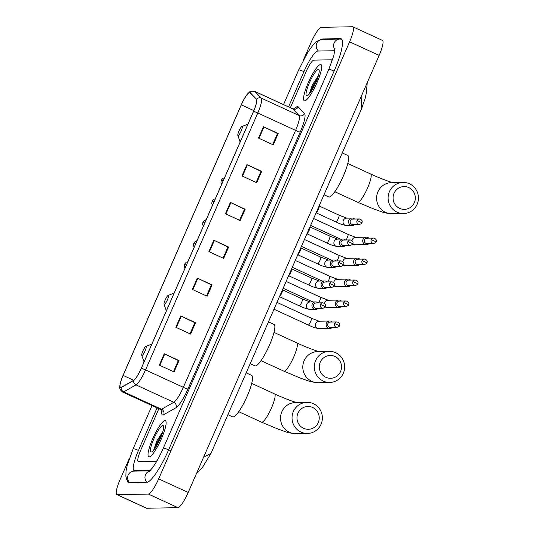 <?xml version="1.0" encoding="UTF-8"?>
<svg xmlns="http://www.w3.org/2000/svg" width="535" height="535" viewBox="0 0 535 535"><rect width="100%" height="100%" fill="white"/><g stroke="black" fill="none" stroke-linecap="round" stroke-linejoin="round"><path stroke-width="0.8" d="M149.131 456.91A19.909 3.972 -65.3 0 0 161.068 439.529A19.909 3.972 -65.3 0 0 165.389 420.657A19.909 3.972 -65.3 0 0 165.001 420.584A19.909 3.972 -65.3 0 0 153.063 437.958A19.909 3.972 -65.3 0 0 148.75 456.83A19.909 3.972 -65.3 0 0 149.131 456.91A19.909 3.972 -65.3 0 0 161.068 439.529A19.909 3.972 -65.3 0 0 165.389 420.657A19.909 3.972 -65.3 0 0 165.001 420.584A19.909 3.972 -65.3 0 0 153.063 437.958A19.909 3.972 -65.3 0 0 148.75 456.83A19.909 3.972 -65.3 0 0 149.131 456.91M304.696 100.834A19.909 3.972 -65.3 0 0 316.633 83.46A19.909 3.972 -65.3 0 0 320.953 64.581A19.909 3.972 -65.3 0 0 320.565 64.508A19.909 3.972 -65.3 0 0 308.628 81.882A19.909 3.972 -65.3 0 0 304.315 100.754A19.909 3.972 -65.3 0 0 304.696 100.834A19.909 3.972 -65.3 0 0 316.633 83.46A19.909 3.972 -65.3 0 0 320.953 64.581A19.909 3.972 -65.3 0 0 320.565 64.508A19.909 3.972 -65.3 0 0 308.628 81.882A19.909 3.972 -65.3 0 0 304.315 100.754A19.909 3.972 -65.3 0 0 304.696 100.834M120.749 387.46A13.275 2.648 114.7 0 1 120.489 387.414A13.275 2.648 114.7 0 1 123.11 375.409L241.318 104.853A13.275 2.648 114.7 0 1 249.785 92.736A13.275 2.648 114.7 0 1 249.959 92.863L256.305 99.49A13.275 2.648 114.7 0 1 253.516 111.374L141.26 368.314A13.275 2.648 114.7 0 1 133.63 380.285L121.338 387.266A13.275 2.648 114.7 0 1 120.749 387.46M120.616 387.761A13.602 2.715 -65.3 0 0 121.218 387.567L133.516 380.586A13.602 2.715 -65.3 0 0 141.327 368.314L253.583 111.367A13.602 2.715 -65.3 0 0 256.452 99.196L250.099 92.562A13.602 2.715 -65.3 0 0 246.595 95.15A13.602 2.715 -65.3 0 0 241.245 104.853L123.037 375.409A13.602 2.715 -65.3 0 0 120.248 383.414A13.602 2.715 -65.3 0 0 120.616 387.761M156.869 445.441A16.592 3.31 114.7 0 1 161.042 436.045M312.433 89.372A16.592 3.31 114.7 0 1 316.606 79.976M313.871 60.127A12.445 2.481 -65.3 0 0 306.167 71.529L290.351 107.742L306.167 71.529A12.445 2.481 -65.3 0 1 313.871 60.127L331.232 59.8L313.871 60.127M158.855 408.707L140.685 450.309A12.445 2.481 -65.3 0 0 138.224 461.565A12.445 2.481 -65.3 0 0 138.465 461.611L155.832 461.284A12.445 2.481 -65.3 0 0 157.183 460.468A12.445 2.481 -65.3 0 1 155.832 461.284L138.465 461.611A12.445 2.481 -65.3 0 1 138.224 461.565A12.445 2.481 -65.3 0 1 140.685 450.309L158.855 408.707M331.927 61.558A12.445 2.481 -65.3 0 0 331.473 59.846A12.445 2.481 -65.3 0 0 331.232 59.8A12.445 2.481 -65.3 0 1 331.473 59.846A12.445 2.481 -65.3 0 1 331.927 61.558M246.916 164.573L261.689 171.367L256.726 182.716L241.954 175.921L246.916 164.573L247.417 164.807L242.462 176.155M263.447 126.728L278.22 133.523L273.258 144.878L258.492 138.083L263.447 126.728L263.949 126.969L258.993 138.318M197.321 278.093L212.094 284.887L207.132 296.236L192.359 289.442L197.321 278.093L197.823 278.327L192.867 289.676M180.79 315.931L195.563 322.725L190.6 334.074L175.828 327.28L180.79 315.931L181.291 316.165L176.336 327.514M164.258 353.769L179.024 360.563L174.069 371.919L159.296 365.124L164.258 353.769L164.76 354.01L159.804 365.351M230.384 202.411L245.157 209.205L240.195 220.554L225.422 213.766L230.384 202.411L230.886 202.645L225.93 213.993M213.853 240.248L228.626 247.043L223.663 258.398L208.891 251.604L213.853 240.248L214.354 240.489L209.399 251.838M228.626 247.043L227.903 247.056M223.068 258.124L227.917 247.023L214.354 240.489M245.157 209.205L244.435 209.218M239.6 220.28L244.448 209.185L230.886 202.645M179.024 360.563L178.309 360.577M173.474 371.644L178.322 360.543L164.76 354.01M195.563 322.725L194.84 322.739M190.005 333.8L194.854 322.699L181.291 316.165M212.094 284.887L211.372 284.901M206.537 295.962L211.385 284.861L197.823 278.327M278.22 133.523L277.498 133.536M272.663 144.604L277.511 133.503L263.949 126.969M261.689 171.367L260.966 171.381M256.131 182.442L260.98 171.34L247.417 164.807M334.917 50.725L317.837 51.046A22.396 4.467 -65.3 0 0 303.974 71.576L288.539 106.906M157.049 407.877L138.491 450.35A22.396 4.467 -65.3 0 0 134.064 470.606A22.396 4.467 -65.3 0 0 134.499 470.693L150.355 470.392M129.37 458.361L120.094 479.594A16.592 3.31 -65.3 0 0 116.817 494.601A16.592 3.31 -65.3 0 0 117.138 494.661L148.396 494.072A16.592 3.31 -65.3 0 0 158.661 478.872L349.602 41.817A16.592 3.31 -65.3 0 0 352.879 26.81A16.592 3.31 -65.3 0 0 352.558 26.75L321.308 27.338A16.592 3.31 -65.3 0 0 311.036 42.546L303.258 60.348M116.817 494.601L146.356 508.19A16.592 3.31 -65.3 0 0 146.677 508.25L177.934 507.661A16.592 3.31 -65.3 0 0 188.2 492.454L379.148 55.406A16.592 3.31 -65.3 0 0 382.425 40.399L352.879 26.81M127.337 480.691A35.671 7.109 -65.3 0 0 128.52 482.664A35.671 7.109 -65.3 0 0 129.209 482.804L146.57 482.476A35.671 7.109 -65.3 0 0 168.652 449.781L334.134 71.008A35.671 7.109 -65.3 0 0 341.176 38.747A35.671 7.109 -65.3 0 0 340.494 38.614L323.127 38.941A35.671 7.109 -65.3 0 0 321.542 39.463M203.641 457.117L210.997 453.392L361.633 108.605L361.145 96.601M151.278 451.988A14.519 2.896 -65.3 0 0 151.659 451.901A14.519 2.896 -65.3 0 0 159.697 439.951A14.519 2.896 -65.3 0 0 163.543 426.074A14.519 2.896 -65.3 0 0 162.854 425.499A14.519 2.896 -65.3 0 0 153.866 438.807A14.519 2.896 -65.3 0 0 151.278 451.988M162.861 431.631L156.802 440.994L153.766 449.935M155.19 448.136L161.797 434.875M154.08 449.667L155.15 446.317L162.526 432.735M318.265 422.556A11.409 11.128 88.9 0 0 312.661 407.483A11.409 11.128 88.9 0 0 297.955 413.214A11.409 11.128 88.9 0 0 303.566 428.294A11.409 11.128 88.9 0 0 318.265 422.556M293.354 411.535A15.555 15.174 -91.1 0 1 306.903 402.353A15.555 15.174 -91.1 0 1 321.047 424.275A15.555 15.174 -91.1 0 1 307.491 433.457A15.555 15.174 -91.1 0 1 293.354 411.535M145.955 346.426A4.976 0.99 -65.3 0 0 145.828 346.459A4.976 0.99 -65.3 0 0 143.072 350.552A4.976 0.99 -65.3 0 0 141.755 355.314A4.976 0.99 -65.3 0 0 141.989 355.507A4.976 0.99 -65.3 0 0 145.072 350.947A4.976 0.99 -65.3 0 0 145.955 346.426M227.91 414.685L232.665 416.872A22.811 4.547 -65.3 0 0 233.106 416.959A22.811 4.547 -65.3 0 0 246.782 397.05A22.811 4.547 -65.3 0 0 251.731 375.423L246.18 372.868M340.554 371.551A11.409 11.128 88.9 0 0 334.943 356.47A11.409 11.128 88.9 0 0 320.244 362.208A11.409 11.128 88.9 0 0 325.848 377.282A11.409 11.128 88.9 0 0 340.554 371.551M315.637 360.53A15.555 15.174 -91.1 0 1 329.192 351.341A15.555 15.174 -91.1 0 1 343.33 373.263A15.555 15.174 -91.1 0 1 329.774 382.445A15.555 15.174 -91.1 0 1 315.637 360.53M168.244 295.42A4.976 0.99 -65.3 0 0 168.11 295.447A4.976 0.99 -65.3 0 0 165.355 299.546A4.976 0.99 -65.3 0 0 164.038 304.301A4.976 0.99 -65.3 0 0 164.272 304.502A4.976 0.99 -65.3 0 0 167.355 299.941A4.976 0.99 -65.3 0 0 168.244 295.42M250.199 363.673L254.948 365.86A22.811 4.547 -65.3 0 0 255.389 365.947A22.811 4.547 -65.3 0 0 269.065 346.038A22.811 4.547 -65.3 0 0 274.014 324.411L268.463 321.863M414.351 202.631A11.409 11.128 88.9 0 0 408.74 187.558A11.409 11.128 88.9 0 0 394.041 193.289A11.409 11.128 88.9 0 0 399.652 208.369A11.409 11.128 88.9 0 0 414.351 202.631M389.433 191.61A15.555 15.174 -91.1 0 1 402.989 182.428A15.555 15.174 -91.1 0 1 417.126 204.35A15.555 15.174 -91.1 0 1 403.577 213.532A15.555 15.174 -91.1 0 1 389.433 191.61M242.041 126.501A4.976 0.99 -65.3 0 0 241.907 126.527A4.976 0.99 -65.3 0 0 239.158 130.627A4.976 0.99 -65.3 0 0 237.834 135.388A4.976 0.99 -65.3 0 0 238.075 135.582A4.976 0.99 -65.3 0 0 241.151 131.021A4.976 0.99 -65.3 0 0 242.041 126.501M323.996 194.76L328.744 196.947A22.811 4.547 -65.3 0 0 329.185 197.034A22.811 4.547 -65.3 0 0 342.861 177.125A22.811 4.547 -65.3 0 0 347.81 155.491L342.266 152.943M332.215 322.016A3.732 3.638 88.9 0 0 326.424 323.227A3.732 3.638 88.9 0 0 332.315 327.407M334.602 323.514A2.695 2.628 88.9 0 1 336.956 321.923L330.249 322.05A2.695 2.628 88.9 0 0 329.219 327.206A2.695 2.628 88.9 0 0 330.349 327.44L337.057 327.313C338.668 326.858 339.478 326.323 339.478 325.701L334.602 323.514A2.695 2.628 88.9 0 0 337.057 327.313M341.377 301.051A3.732 3.638 88.9 0 0 335.585 302.262A3.732 3.638 88.9 0 0 341.477 306.441M343.764 302.556A2.695 2.628 88.9 0 1 346.112 300.964L339.404 301.085A2.695 2.628 88.9 0 0 338.381 306.241A2.695 2.628 88.9 0 0 339.504 306.481L346.212 306.354C347.824 305.9 348.633 305.358 348.633 304.736L343.764 302.556A2.695 2.628 88.9 0 0 346.212 306.354M350.532 280.086A3.732 3.638 88.9 0 0 344.741 281.303A3.732 3.638 88.9 0 0 350.632 285.476M352.919 281.591A2.695 2.628 88.9 0 1 355.273 279.999L348.566 280.126A2.695 2.628 88.9 0 0 347.543 285.282A2.695 2.628 88.9 0 0 348.666 285.516L355.374 285.389C356.985 284.934 357.795 284.393 357.795 283.771L352.919 281.591A2.695 2.628 88.9 0 0 355.374 285.389M359.694 259.121A3.732 3.638 88.9 0 0 353.903 260.338A3.732 3.638 88.9 0 0 359.794 264.517M362.081 260.625A2.695 2.628 88.9 0 1 364.429 259.034L357.721 259.161A2.695 2.628 88.9 0 0 356.698 264.317A2.695 2.628 88.9 0 0 357.821 264.551L364.529 264.424C366.141 263.969 366.95 263.434 366.95 262.812L362.081 260.625A2.695 2.628 88.9 0 0 364.529 264.424M368.849 238.162A3.732 3.638 88.9 0 0 363.058 239.372A3.732 3.638 88.9 0 0 368.949 243.552M371.236 239.66A2.695 2.628 88.9 0 1 373.59 238.068L366.883 238.195A2.695 2.628 88.9 0 0 365.86 243.351A2.695 2.628 88.9 0 0 366.983 243.585L373.691 243.465C375.303 243.01 376.112 242.469 376.112 241.847L371.236 239.66A2.695 2.628 88.9 0 0 373.691 243.465M318.037 302.904A3.732 3.638 88.9 0 0 311.999 304.897A3.732 3.638 88.9 0 0 318.138 308.294M320.425 304.408A2.695 2.628 88.9 0 1 322.772 302.817L316.065 302.944A2.695 2.628 88.9 0 0 315.041 308.1A2.695 2.628 88.9 0 0 316.172 308.334L322.879 308.207C324.491 307.752 325.293 307.21 325.293 306.588L320.425 304.408A2.695 2.628 88.9 0 0 322.879 308.207M279.504 296.597A3.732 0.742 -65.3 0 0 281.604 293.414A3.732 0.742 -65.3 0 0 282.52 289.916L282.467 289.81M327.193 281.938A3.732 3.638 88.9 0 0 321.16 283.938A3.732 3.638 88.9 0 0 327.3 287.335M329.587 283.443A2.695 2.628 88.9 0 1 331.934 281.851L325.226 281.978A2.695 2.628 88.9 0 0 324.203 287.135A2.695 2.628 88.9 0 0 325.327 287.369L332.034 287.241C333.646 286.787 334.455 286.252 334.455 285.63L329.587 283.443A2.695 2.628 88.9 0 0 332.034 287.241M288.659 275.632A3.732 0.742 -65.3 0 0 290.766 272.455A3.732 0.742 -65.3 0 0 291.682 268.951L291.628 268.844M336.354 260.98A3.732 3.638 88.9 0 0 330.316 262.973A3.732 3.638 88.9 0 0 336.455 266.37M338.742 262.478A2.695 2.628 88.9 0 1 341.089 260.886L334.382 261.013A2.695 2.628 88.9 0 0 333.358 266.169A2.695 2.628 88.9 0 0 334.489 266.403L341.196 266.276C342.808 265.821 343.61 265.286 343.61 264.664L338.742 262.478A2.695 2.628 88.9 0 0 341.196 266.276M297.821 254.667A3.732 0.742 -65.3 0 0 299.921 251.49A3.732 0.742 -65.3 0 0 300.837 247.986L300.784 247.879M345.51 240.014A3.732 3.638 88.9 0 0 339.478 242.007A3.732 3.638 88.9 0 0 345.617 245.404M347.904 241.519A2.695 2.628 88.9 0 1 350.251 239.927L343.544 240.054A2.695 2.628 88.9 0 0 342.52 245.204A2.695 2.628 88.9 0 0 343.644 245.445L350.351 245.318C351.963 244.863 352.772 244.321 352.772 243.699L347.904 241.519A2.695 2.628 88.9 0 0 350.351 245.318M306.976 233.708A3.732 0.742 -65.3 0 0 309.083 230.525A3.732 0.742 -65.3 0 0 309.999 227.021L309.946 226.92M354.672 219.049A3.732 3.638 88.9 0 0 348.633 221.049A3.732 3.638 88.9 0 0 354.772 224.439M357.059 220.554A2.695 2.628 88.9 0 1 359.413 218.962L352.699 219.089A2.695 2.628 88.9 0 0 351.676 224.245A2.695 2.628 88.9 0 0 352.806 224.479L359.513 224.352C361.125 223.897 361.928 223.356 361.934 222.734L357.059 220.554A2.695 2.628 88.9 0 0 359.513 224.352M316.138 212.743A3.732 0.742 -65.3 0 0 318.238 209.559A3.732 0.742 -65.3 0 0 319.154 206.062L319.101 205.955M306.843 95.912A14.519 2.896 -65.3 0 0 307.23 95.825A14.519 2.896 -65.3 0 0 315.262 83.881A14.519 2.896 -65.3 0 0 319.107 70.005A14.519 2.896 -65.3 0 0 318.419 69.423A14.519 2.896 -65.3 0 0 309.431 82.731A14.519 2.896 -65.3 0 0 306.843 95.912M318.425 75.555L312.366 84.918L309.33 93.859M310.755 92.06L317.362 78.799M309.645 93.592L310.721 90.241L318.091 76.665M123.11 375.409L133.67 380.265M294.297 109.02A20.738 4.133 114.7 0 1 297.554 106.599A20.738 4.133 114.7 0 1 298.222 106.866L304.575 113.5A20.738 4.133 114.7 0 1 300.209 132.058L187.952 389.005A20.738 4.133 114.7 0 1 176.035 407.71L163.737 414.692A20.738 4.133 114.7 0 1 161.817 410.612M253.583 111.367A4.146 0.388 23.6 0 1 257.79 112.985L145.533 369.932A16.592 3.31 114.7 0 1 135.997 384.892L123.705 391.874A16.592 3.31 114.7 0 1 122.97 392.122A16.592 3.31 114.7 0 1 122.649 392.055L160.46 409.449A16.592 3.31 -65.3 0 0 160.781 409.509A16.592 3.31 -65.3 0 0 161.517 409.268L173.815 402.287A16.592 3.31 -65.3 0 0 183.345 387.327L295.601 130.38A16.592 3.31 -65.3 0 0 299.092 115.533L292.745 108.899A16.592 3.31 -65.3 0 0 292.531 108.745L294.832 108.926M121.218 387.567A4.146 3.919 -119.6 0 0 123.705 391.874L161.517 409.268A4.146 3.919 60.4 0 1 163.737 414.692M187.952 389.005A4.146 0.388 -156.4 0 1 183.345 387.327L145.533 369.932A4.146 0.388 -156.4 0 0 141.327 368.314M256.452 99.196A4.146 4.053 -43.8 0 1 261.281 98.139A16.592 3.31 114.7 0 1 257.79 112.985L295.601 130.38A4.146 0.388 -156.4 0 0 300.209 132.058M176.035 407.71A4.146 3.919 60.4 0 0 173.815 402.287L135.997 384.892A4.146 3.919 -119.6 0 1 133.516 380.586M250.099 92.562A4.146 4.053 -43.8 0 1 254.934 91.512L261.281 98.139L299.092 115.533A4.146 4.053 136.2 0 0 304.575 113.5M246.595 95.15C249.865 91.686 249.477 90.549 254.72 91.351A16.592 3.31 114.7 0 1 254.934 91.512L292.745 108.899A4.146 4.053 136.2 0 0 298.222 106.866M241.318 104.853L253.837 110.611M283.517 104.599L298.644 69.965A6.634 0.622 23.6 0 1 298.818 69.904A6.634 0.622 23.6 0 1 303.954 71.616M298.644 69.965L307.411 53.039L309.825 49.347C312.694 46.057 314.633 40.734 322.572 39.376A6.634 6.473 88.9 0 0 318.472 51.032M322.572 39.376L339.939 39.048A6.634 6.473 88.9 0 0 335.024 49.849M334.114 71.048A6.634 0.622 -156.4 0 0 328.978 69.336A6.634 0.622 -156.4 0 0 328.804 69.396L163.322 448.176C159.597 456.536 155.926 463.163 152.294 468.058L149.399 471.268M170.866 450.804A6.634 0.622 -156.4 0 0 163.496 448.116A6.634 0.622 -156.4 0 0 163.322 448.176M147.132 482.389A6.634 6.473 -91.1 0 1 149.673 471.047M129.844 482.791A6.634 6.473 -91.1 0 1 133.944 471.134L149.92 470.833M129.263 482.797L126.708 479.514L125.872 476.29L126.013 471.268L127.203 465.41L133.161 448.745A6.634 0.622 23.6 0 1 133.335 448.684A6.634 0.622 23.6 0 1 138.471 450.39M379.148 55.406L349.602 41.817M188.2 492.454L158.661 478.872M177.934 507.661L148.396 494.072M146.677 508.25L117.138 494.661M324.023 39.349L323.127 38.941M341.731 39.182L340.494 38.614M135.388 471.101L134.499 470.693M160.834 437.342A16.592 3.31 -65.3 0 0 158.454 442.519M251.717 383.408L274.542 393.9A15.555 3.103 114.7 0 1 271.472 407.971A15.555 3.103 114.7 0 1 261.842 422.222A15.555 3.103 114.7 0 1 261.548 422.162L278.862 429.404C285.429 431.411 286.192 432.889 295.975 433.671L307.491 433.457M306.903 402.353L295.387 402.567A15.555 15.174 88.9 0 0 281.838 411.749A15.555 15.174 88.9 0 0 295.975 433.671M274 332.395L296.831 342.895A15.555 3.103 114.7 0 1 293.755 356.959A15.555 3.103 114.7 0 1 284.132 371.216A15.555 3.103 114.7 0 1 283.831 371.156L301.145 378.399C307.712 380.405 308.474 381.876 318.258 382.665L329.774 382.445M329.192 351.341L317.676 351.562A15.555 15.174 88.9 0 0 304.121 360.744A15.555 15.174 88.9 0 0 318.258 382.665M347.803 163.476L370.628 173.975A15.555 3.103 114.7 0 1 367.552 188.046A15.555 3.103 114.7 0 1 357.928 202.297A15.555 3.103 114.7 0 1 357.627 202.237L374.948 209.479C381.508 211.486 382.278 212.963 392.061 213.746L403.577 213.532M402.989 182.428L391.473 182.642A15.555 15.174 88.9 0 0 377.917 191.824A15.555 15.174 88.9 0 0 392.061 213.746M185.016 268.155L184.308 266.45L184.595 264.096A4.146 0.388 23.6 0 1 184.702 264.056A4.146 0.388 -156.4 0 1 186.575 264.591M308.187 324.946A3.732 0.742 -65.3 0 0 308.247 324.986A3.732 0.742 -65.3 0 0 308.32 324.999A3.732 0.742 -65.3 0 0 310.534 321.796A3.732 0.742 -65.3 0 0 311.363 318.205A3.732 0.742 -65.3 0 0 311.296 318.191M329.68 321.027L318.947 321.227A3.732 3.638 88.9 0 0 315.61 323.648A3.732 3.638 88.9 0 0 319.087 328.691C315.342 328.015 311.724 326.785 308.247 324.986L273.98 309.23M194.172 247.197L193.463 245.485L193.75 243.131A4.146 0.388 23.6 0 1 193.857 243.091A4.146 0.388 -156.4 0 1 195.73 243.632M318.586 302.897A3.732 0.742 -65.3 0 0 319.689 300.83A3.732 0.742 -65.3 0 0 320.525 297.239A3.732 0.742 -65.3 0 0 320.452 297.226M338.836 300.061L328.109 300.262A3.732 3.638 88.9 0 0 324.571 303.459M325.38 306.381A3.732 3.638 88.9 0 0 328.249 307.725L325.019 307.077M203.333 226.231L202.625 224.526L202.912 222.165A4.146 0.388 23.6 0 1 203.019 222.132A4.146 0.388 -156.4 0 1 204.892 222.667M327.741 281.932A3.732 0.742 -65.3 0 0 328.851 279.865A3.732 0.742 -65.3 0 0 329.68 276.281A3.732 0.742 -65.3 0 0 329.613 276.267M347.997 279.096L337.264 279.297A3.732 3.638 88.9 0 0 333.733 282.493M334.535 285.416A3.732 3.638 88.9 0 0 337.404 286.767L334.181 286.111M212.489 205.266L211.78 203.561L212.067 201.2A4.146 0.388 23.6 0 1 212.174 201.167A4.146 0.388 -156.4 0 1 214.047 201.702M336.903 260.966A3.732 0.742 -65.3 0 0 338.006 258.907A3.732 0.742 -65.3 0 0 338.842 255.315A3.732 0.742 -65.3 0 0 338.769 255.302M357.153 258.137L346.426 258.338A3.732 3.638 88.9 0 0 342.888 261.528M343.697 264.45A3.732 3.638 88.9 0 0 346.566 265.801L343.336 265.153M221.65 184.308L220.942 182.596L221.229 180.241A4.146 0.388 23.6 0 1 221.336 180.201A4.146 0.388 -156.4 0 1 223.209 180.743M346.058 240.001A3.732 0.742 -65.3 0 0 347.168 237.941A3.732 0.742 -65.3 0 0 347.997 234.35A3.732 0.742 -65.3 0 0 347.931 234.337M366.314 237.172L355.581 237.373A3.732 3.638 88.9 0 0 352.05 240.569M352.853 243.492A3.732 3.638 88.9 0 0 355.721 244.836L352.498 244.187M299.199 305.732A3.732 0.742 -65.3 0 0 299.259 305.779A3.732 0.742 -65.3 0 0 299.332 305.793A3.732 0.742 -65.3 0 0 301.546 302.589A3.732 0.742 -65.3 0 0 302.375 298.998A3.732 0.742 -65.3 0 0 302.308 298.985M315.496 301.914L309.959 302.021A3.732 3.638 88.9 0 0 308.541 309.156A3.732 3.638 88.9 0 0 310.099 309.484C306.354 308.809 302.736 307.578 299.259 305.779L279.464 296.678M308.361 284.774A3.732 0.742 -65.3 0 0 308.414 284.821A3.732 0.742 -65.3 0 0 308.488 284.834A3.732 0.742 -65.3 0 0 310.701 281.624A3.732 0.742 -65.3 0 0 311.537 278.033A3.732 0.742 -65.3 0 0 311.464 278.019M324.658 280.949L319.121 281.056A3.732 3.638 88.9 0 0 317.703 288.191A3.732 3.638 88.9 0 0 319.261 288.519C315.51 287.85 311.898 286.613 308.414 284.821L288.626 275.712M317.516 263.808A3.732 0.742 -65.3 0 0 317.576 263.855A3.732 0.742 -65.3 0 0 317.65 263.869A3.732 0.742 -65.3 0 0 319.863 260.659A3.732 0.742 -65.3 0 0 320.692 257.074A3.732 0.742 -65.3 0 0 320.625 257.054M333.813 259.99L328.276 260.09A3.732 3.638 88.9 0 0 326.858 267.233A3.732 3.638 88.9 0 0 328.416 267.56C324.671 266.885 321.053 265.648 317.576 263.855L297.788 254.754M326.678 242.843A3.732 0.742 -65.3 0 0 326.731 242.89A3.732 0.742 -65.3 0 0 326.805 242.903A3.732 0.742 -65.3 0 0 329.018 239.7A3.732 0.742 -65.3 0 0 329.854 236.109A3.732 0.742 -65.3 0 0 329.781 236.095M342.975 239.025L337.438 239.132A3.732 3.638 88.9 0 0 336.02 246.267A3.732 3.638 88.9 0 0 337.578 246.595C333.827 245.919 330.215 244.689 326.731 242.89L306.943 233.788M335.833 221.885A3.732 0.742 -65.3 0 0 335.893 221.925A3.732 0.742 -65.3 0 0 335.967 221.945A3.732 0.742 -65.3 0 0 338.18 218.735A3.732 0.742 -65.3 0 0 339.009 215.144A3.732 0.742 -65.3 0 0 338.943 215.13M352.137 218.059L346.593 218.166A3.732 3.638 88.9 0 0 345.175 225.302A3.732 3.638 88.9 0 0 346.733 225.63C342.988 224.961 339.371 223.724 335.893 221.925L316.105 212.823M316.399 81.266A16.592 3.31 -65.3 0 0 314.018 86.443M120.248 383.414C119.746 388.156 118.623 388.597 122.649 392.055M254.72 91.351L292.531 108.745M162.112 411.281L160.46 409.449M133.161 448.745L152.027 405.563M341.765 39.222L339.939 39.048M335.064 48.625L333.786 55.774L328.804 69.396M135.154 471.108L134.064 470.606M361.633 108.605L365.238 98.119L366.294 93.17L367.257 82.617M196.332 473.843L202.464 467.396L210.997 453.392M238.717 411.669L261.548 422.162M141.755 355.314L144.049 361.928M145.828 346.459L151.84 344.092M274.542 393.9C283.731 398.267 296.096 402.674 297.159 402.681M261.006 360.657L283.831 371.156M164.038 304.301L166.331 310.922M168.11 295.447L174.129 293.08M296.831 342.895C306.013 347.262 318.378 351.669 319.442 351.669M334.803 191.737L357.627 202.237M237.834 135.388L240.128 142.002M241.907 126.527L247.926 124.16M370.628 173.975C379.817 178.342 392.175 182.749 393.245 182.749M319.261 321.241L311.363 318.205L276.976 302.389M184.595 264.096L186.227 262.217L187.865 261.642M319.087 328.691L329.821 328.49M336.956 321.923C339.384 322.699 340.227 323.956 339.478 325.701M283.142 288.265L312.921 301.961M328.423 300.275L320.525 297.239L286.131 281.423M193.75 243.131L195.382 241.252L197.02 240.676M328.249 307.725L338.976 307.525M346.112 300.964C348.546 301.733 349.382 302.991 348.633 304.736M292.304 267.299L322.083 281.002M337.578 279.317L329.68 276.281L295.293 260.458M202.912 222.165L204.544 220.293L206.182 219.711M337.404 286.767L348.138 286.559M355.273 279.999C357.701 280.768 358.544 282.032 357.795 283.771M301.459 246.341L331.239 260.037M346.74 258.351L338.842 255.315L304.448 239.499M212.067 201.2L213.699 199.328L215.337 198.752M346.566 265.801L357.293 265.601M364.429 259.034C366.863 259.809 367.699 261.067 366.95 262.812M310.621 225.375L340.4 239.071M355.895 237.386L347.997 234.35L313.61 218.534M221.229 180.241L222.861 178.362L224.499 177.787M355.721 244.836L366.455 244.635M373.59 238.068C376.018 238.844 376.861 240.101 376.112 241.847M310.273 302.034L302.375 298.998L282.487 289.85M310.099 309.484L315.637 309.377M322.772 302.817C325.206 303.586 326.049 304.843 325.293 306.588M319.435 281.069L311.537 278.033L291.649 268.884M319.261 288.519L324.798 288.418M331.934 281.851C334.362 282.627 335.204 283.884 334.455 285.63M328.59 260.11L320.692 257.074L300.804 247.926M328.416 267.56L333.954 267.453M341.089 260.886C343.523 261.662 344.366 262.919 343.61 264.664M337.752 239.145L329.854 236.109L309.966 226.96M337.578 246.595L343.116 246.488M350.251 239.927C352.685 240.696 353.521 241.954 352.772 243.699M346.907 218.18L339.009 215.144L319.127 205.995M346.733 225.63L352.277 225.529M359.413 218.962C361.841 219.738 362.683 220.995 361.934 222.734"/></g></svg>
